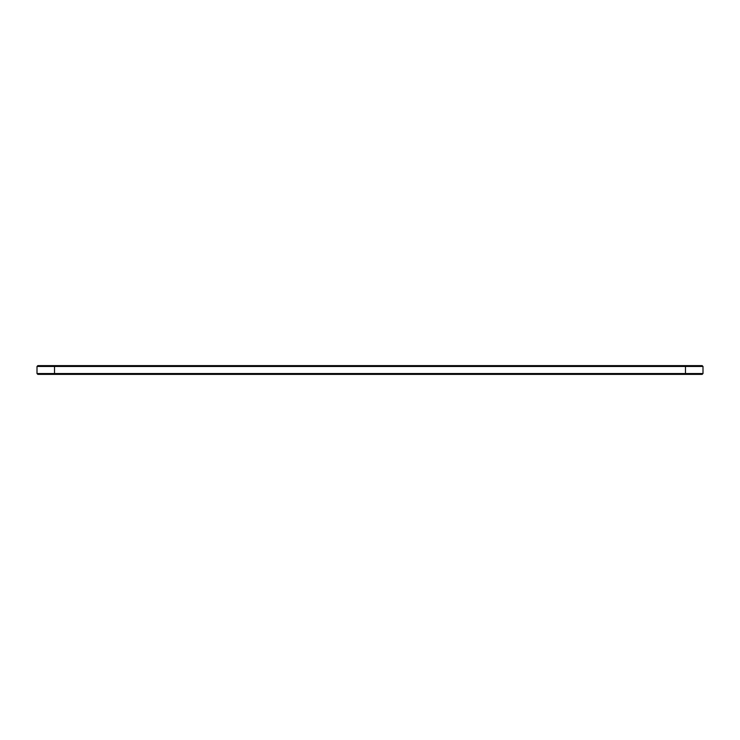 <?xml version="1.0" encoding="UTF-8"?>
<svg xmlns="http://www.w3.org/2000/svg" width="740" height="740" viewBox="0 0 740 740"><rect width="100%" height="100%" fill="white"/><g stroke="black" fill="none" stroke-linecap="round" stroke-linejoin="round"><path stroke-width="1.11" d="M703 373.543L703 366.457L37 366.457L37 373.543L37.842 374.385L702.158 374.385L703 373.543L37 373.543M703 366.457L702.158 365.615L37.842 365.615L37 366.457M54.529 365.615L54.529 374.385M685.471 374.385L685.471 365.615"/></g></svg>
